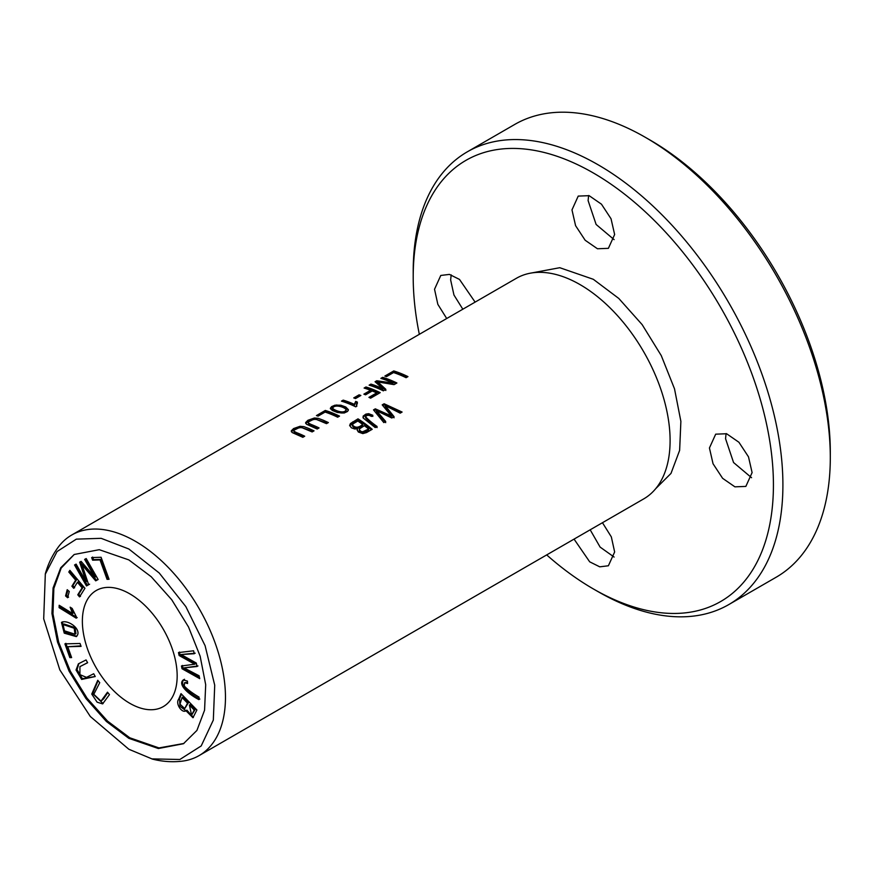 <?xml version="1.0" encoding="UTF-8"?>
<svg xmlns="http://www.w3.org/2000/svg" width="874" height="874" viewBox="0 0 874 874"><rect width="100%" height="100%" fill="white"/><g stroke="black" fill="none" stroke-linecap="round" stroke-linejoin="round"><path stroke-width="1.31" d="M45.251 574.098C47.961 564.222 52.298 555.23 58.252 547.135A127.353 73.525 60 0 1 71.734 535.008A127.353 73.525 60 0 1 135.415 541.312A127.353 73.525 60 0 1 218.609 653.544A127.353 73.525 60 0 1 199.097 755.595A127.353 73.525 60 0 1 181.847 761.21C171.85 762.314 161.909 761.571 152 758.982M71.734 535.008L516.359 278.303A127.353 73.525 60 0 1 559.83 275.594A127.353 73.525 60 0 1 580.041 284.607A127.353 73.525 60 0 1 667.802 462.608A127.353 73.525 60 0 1 643.723 498.89L199.097 755.595M384.123 403.766L382.2 404.87L391.268 415.904L375.317 408.835L373.504 409.884L383.828 422.601L385.718 421.508L376.432 410.649L391.803 418.001L394.076 416.69L385.183 405.602L400.183 413.162L402.106 412.047L384.123 403.766L384.123 404.859L401.1 412.626M319.076 427.932A127.353 73.525 -120 0 0 310.86 424.338L308.325 422.94L308.303 421.956L313.668 419.291L316.475 419.465L326.483 423.65L328.373 422.568L323.358 420.263L318.267 418.351L314.389 418.012L307.921 420.285L305.616 422.568L306.545 424.272L317.186 429.025L319.076 427.932M365.977 386.974L364.097 388.056A127.353 73.525 60 0 1 370.554 390.307L363.879 394.152A127.353 73.525 60 0 1 365.561 394.829L372.237 390.973A127.353 73.525 60 0 1 376.639 392.918L368.926 397.375A127.353 73.525 60 0 1 370.609 398.183L380.201 392.644A127.353 73.525 -120 0 0 365.977 386.974L365.977 388.1A126.02 72.76 60 0 1 379.163 393.245M344.159 413.02L347.568 411.436L348.376 409.644L345.765 406.989L340.838 405.208L335.015 405.175L331.628 406.607L330.328 408.289L332.24 410.409L337.408 412.484L344.159 413.02M358.001 418.843L350.441 423.529L349.655 425.463L351.337 427.768L354.724 428.992L357.499 428.73L357.193 429.877L358.318 431.996L362.808 433.602L366.545 432.564L372.215 429.298A127.353 73.525 -120 0 0 358.001 418.843L358.001 419.935A126.02 72.76 60 0 1 371.417 429.768M393.748 370.937L384.855 376.071A127.353 73.525 60 0 1 386.537 376.596L393.54 372.553A127.353 73.525 60 0 1 406.082 377.699L407.961 376.618A127.353 73.525 -120 0 0 393.748 370.937L393.748 372.062A126.02 72.76 60 0 1 406.934 377.207M325.303 410.452L316.421 415.587A127.353 73.525 60 0 1 318.092 416.111L325.106 412.069A127.353 73.525 60 0 1 337.648 417.215L339.527 416.122A127.353 73.525 -120 0 0 325.303 410.452L325.303 411.578A126.02 72.76 60 0 1 338.489 416.723M304.72 436.213A127.353 73.525 -120 0 0 296.515 432.619L293.981 431.232L293.959 430.237L299.323 427.572L302.12 427.747L312.138 431.931L314.028 430.849L309.014 428.544L303.923 426.643L300.044 426.293L293.577 428.566L291.271 430.849L292.189 432.554L302.841 437.306L304.72 436.213M372.848 415.292L368.686 413.686L365.845 414.123L363.125 416.144L363.169 417.991L375.208 427.572L377.098 426.49C372.335 423.158 368.478 419.881 365.54 416.658C367.036 414.953 368.981 414.877 371.384 416.439L372.848 415.292M377.098 427.604C372.313 424.272 368.457 420.984 365.54 417.75L365.54 416.658M359.105 394.819L353.741 397.921A127.353 73.525 60 0 1 355.5 398.577L360.864 395.474A127.353 73.525 -120 0 0 359.105 394.819L359.105 395.933A126.02 72.76 60 0 1 359.706 396.151M382.681 377.328L380.867 378.376A127.353 73.525 60 0 1 392.972 383.041L376.749 380.758L375.055 381.73L382.823 388.679A127.353 73.525 -120 0 0 370.926 384.112L369.112 385.161A127.353 73.525 60 0 1 383.325 390.842L385.86 389.378L377.852 381.949L394.065 384.636L396.894 382.998A127.353 73.525 -120 0 0 382.681 377.328L382.681 378.453A126.02 72.76 60 0 1 395.867 383.599M341.45 401.133A127.353 73.525 60 0 1 355.729 406.836L356.854 406.181L356.483 404.564L357.4 402.127A127.353 73.525 -120 0 0 355.707 401.395L354.32 404.334A127.353 73.525 -120 0 0 343.198 400.128L341.45 401.133M64.905 643.865L69.844 657.63L71.624 657.587L67.735 646.727L81.074 646.389L80.026 643.472L64.905 643.865M101.078 557.273L91.65 557.579L92.6 560.179L100.029 559.928L107.065 579.353L109.053 579.287L101.078 557.273M69.865 570.34L68.806 572.033L75.656 580.183L71.908 586.192L73.689 588.3L77.436 582.292L82.112 587.852L77.775 594.79L79.545 596.909L84.942 588.278L69.865 570.34M59.104 607.649L76.235 618.191L76.278 616.662L72.16 608.424L70.139 607.179L72.52 613.482L59.181 605.267L59.104 607.649L60.055 607.102L60.087 605.835M183.529 679.797C177.346 684.069 187.746 693.781 198.89 699.626L199.064 697.124C192.062 692.962 187.123 689.236 184.25 685.948L184.643 682.649L187.571 683.534L187.451 681.086L183.201 679.939M107.502 692.186L101.002 701.112L93.802 694.295L99.734 682.692L97.757 680.278L91.737 694.076L97.112 702.172L102.608 703.898L109.479 694.601L107.502 692.186M86.198 558.541L84.636 559.404L94.796 577.255L81.107 561.348L79.654 562.157L86.1 581.669L76.114 564.112L74.552 564.975L86.493 585.951L88.667 584.75L82.014 564.822L95.703 580.849L98.128 579.506L86.198 558.541M93.704 673.745L86.515 677.372L79.938 674.652L79.927 666.622L87.619 662.732L86.067 659.936L78.398 663.825L76.049 670.008L81.643 679.437L95.244 676.542L93.704 673.745M77.589 634.917C80.441 627.925 67.003 619.273 61.475 622.408L64.239 633.158L76.355 636.611L77.589 634.917M129.767 703.286A67.025 38.696 60 0 1 85.98 644.225A67.025 38.696 60 0 1 96.249 590.507A67.025 38.696 60 0 1 163.285 629.214A67.025 38.696 60 0 1 163.285 706.607A67.025 38.696 60 0 1 129.767 703.286M183.922 743.457L158.992 747.926L129.767 737.776L107.513 721.072L87.127 698.282L70.368 671.287L58.711 642.324L52.975 613.887L53.849 588.431L61.169 568.089L74.235 554.477M181.016 693.639L178.646 699.266C175.161 703.636 182.163 713.796 185.944 710.704L192.946 717.74L196.901 709.994L181.016 693.639M185.463 711.054L186.883 710.158L193.394 717.401M178.482 652.583L179.126 655.511L194.683 664.218L181.431 665.988L182.043 668.752L199.731 678.65L199.097 675.766L184.021 667.889L197.054 666.501L196.3 663.038L181.082 654.539L194.247 653.73L193.602 650.791L178.482 652.583M67.222 589.688L65.583 595.937L67.626 597.729L69.254 591.48L67.222 589.688M645.449 137.393L650.19 140.124A254.716 147.061 60 0 1 830.3 452.087L830.3 457.561A261.413 150.929 -120 0 0 645.449 137.393A261.413 150.929 -120 0 0 514.742 124.436L467.35 151.803A261.413 150.929 60 0 1 598.056 164.749A261.413 150.929 60 0 1 768.836 395.114A261.413 150.929 60 0 1 728.763 604.59A261.413 150.929 60 0 1 598.056 591.643A261.413 150.929 60 0 1 598.045 591.643L593.315 588.912A254.716 147.061 -120 0 0 773.424 484.917A254.716 147.061 -120 0 0 593.315 172.965A254.716 147.061 -120 0 0 413.205 276.949A254.716 147.061 -120 0 0 419.334 334.316M728.763 604.59L776.156 577.233A261.413 150.929 -120 0 0 830.3 457.561M413.205 276.949L413.205 271.475A261.413 150.929 60 0 1 467.35 151.803M128.817 738.322L106.388 721.465L85.914 698.49L69.101 671.21L57.498 642.04L51.948 613.482L53.074 587.973L60.732 567.772L74.192 554.487L99.265 549.691L128.817 559.895L151.246 576.753L171.719 599.728L188.533 627.008L200.135 656.177L205.696 684.735L204.56 710.245L196.912 730.435L183.442 743.73L158.369 748.526L128.817 738.322M128.817 548.981L159.243 573.016L185.845 606.611L205.095 645.689L214.72 685.205L213.322 720.078L201.195 745.948L179.858 759.484L151.967 758.894L128.817 749.236L90.328 716.505L59.814 669.866L43.7 618.836L45.317 574.163L57.072 551.538L76.344 539.138L101.155 538.329L128.817 548.981M751.564 477.707L733.559 462.532L725.551 438.672L726.086 433.58M462.827 309.21L453.956 295.019L450.645 279.964L451.181 274.862M614.116 239.629L596.112 224.454L588.104 200.594L588.628 195.503M614.116 557.066L600.11 547.091L590.179 529.797M752.099 472.605L745.85 486.414L734.925 486.84L722.612 478.318L713.042 463.744L709.437 447.98L715.686 434.17L726.611 433.744L738.923 442.266L748.494 456.84L752.099 472.605M446.712 318.518L437.841 304.338L434.531 289.261L440.78 275.452L449.422 274.403L459.495 279.418L475.117 302.12M614.641 234.527L608.391 248.336L597.466 248.762L585.154 240.241L575.584 225.678L571.978 209.902L578.227 196.093L589.152 195.678L601.465 204.188L611.035 218.762L614.641 234.527M602.459 522.707L611.33 536.887L614.641 551.964L608.391 565.773L599.75 566.833L589.677 561.818L574.054 539.105M546.698 554.914A254.716 147.061 -120 0 0 593.315 588.912L598.045 591.643M655.729 488.642L670.981 473.435L679.633 450.372L680.879 421.355L674.51 388.821L661.279 355.62L642.15 324.625L618.803 298.46L593.315 279.298L559.775 267.706L531.25 273.027M364.36 425.671A127.353 73.525 60 0 1 368.653 429.014L368.653 430.128L363.704 432.783L360.208 432.073L359.28 430.871L359.422 428.926L364.36 425.671M357.794 421.028A127.353 73.525 60 0 1 362.677 424.425L362.677 425.529C358.384 429.09 354.942 429.189 352.342 425.835L353.041 423.857L357.794 421.028M349.709 425.736L358.001 419.935M357.499 428.73L357.269 430.423M362.677 424.425C358.471 428.009 355.019 428.107 352.342 424.742M368.653 429.014L362.579 431.832L360.798 431.341L359.258 429.527M189.396 705.078L194.203 710.016L195.153 709.47L190.346 704.52L189.396 705.078L191.614 715.107L194.203 710.016M182.065 697.518L187.528 703.144L188.478 702.598L183.016 696.971L182.065 697.518L179.989 704.171L184.72 708.574L187.528 703.144M185.922 710.726L179.913 706.279L179.585 698.719L181.519 694.153M184.72 708.574L188.478 702.598M191.614 715.107L195.153 709.47M179.126 655.511L180.077 654.965L179.432 652.037M181.082 654.539L195.197 653.184M184.021 667.889L198.005 665.955M199.458 677.426L182.994 668.206L182.382 665.442M182.043 668.752L182.994 668.206M194.683 664.218L195.634 663.672L180.077 654.965M386.122 376.465L393.748 372.062M65.583 595.937L66.533 595.391L67.877 590.267M68.576 597.182L66.533 595.391M317.688 415.98L325.303 411.578M75.142 627.696L64.152 624.036L63.201 624.582L74.192 628.242L75.142 627.696L75.94 633.672L74.989 634.218L64.184 630.733L63.201 624.582M76.781 636.316L64.84 632.295L62.371 621.917M74.192 628.242L74.989 634.218M95.211 676.487L82.353 678.683L77.043 669.604L78.889 663.552M87.586 662.678L79.927 666.622M293.784 430.762L294.309 432.641L296.515 433.723A126.02 72.76 60 0 1 303.693 436.814M291.359 431.745L295.019 428.905L301.191 427.364L312.99 431.45M362.972 417.564L364.513 415.882L367.659 414.8L372.848 416.395M354.92 398.347L359.105 395.933M98.117 579.495L96.653 580.303L82.964 564.276L82.014 564.822M95.703 580.849L96.653 580.303M89.607 584.203L87.444 585.394L75.503 564.429M86.493 585.951L87.444 585.394M86.1 581.669L87.05 581.123L80.605 561.611M94.796 577.255L95.747 576.709L85.586 558.857M382.135 378.77L382.681 378.453M377.852 381.949L377.852 383.074L385.86 390.47M370.379 385.565L370.926 385.237A126.02 72.76 60 0 1 382.823 389.782L382.823 388.679M370.926 384.112L370.926 385.237M375.886 382.375L377.852 381.971M376.749 380.758L376.749 381.883M378.42 382.014L392.972 384.134L392.972 383.041M101.002 701.112L103.645 698.796L107.819 692.579M103.077 703.57L92.71 693.617L98.074 680.671M342.717 401.527L343.198 401.253A126.02 72.76 60 0 1 354.32 405.438L355.707 402.499A126.02 72.76 60 0 1 356.898 403.012M343.198 400.128L343.198 401.253M354.32 404.334L354.32 405.438M355.707 401.395L355.707 402.499M357.4 403.231L356.526 405.328M356.483 405.667L356.516 406.377M187.517 682.419L184.643 682.649M199.84 699.069C188.686 693.235 178.296 683.523 184.48 679.251M77.174 617.645L60.055 607.102M72.52 613.482L73.471 612.936L71.471 607.998M332.677 409.425L332.677 408.311C334.01 403.897 344.902 406.956 346.104 409.797C344.356 414.505 333.977 410.114 332.677 408.311L332.677 409.425C333.966 411.195 344.269 415.609 346.104 410.9M337.615 405.995L343.264 407.011L347.109 408.923L348.3 410.43M330.47 408.89L333.562 406.749M346.104 409.797L346.159 411.239M68.806 572.033L70.215 570.755M80.495 596.363L78.726 594.244L83.052 587.306L78.387 581.745L77.436 582.292M77.775 594.79L78.726 594.244M82.112 587.852L83.052 587.306M74.629 587.754L72.859 585.635L76.606 579.637L69.756 571.487M71.908 586.192L72.859 585.635M75.656 580.183L76.606 579.637M365.365 388.449L365.977 388.1M369.964 397.878L376.639 394.021L376.639 392.918M365.015 394.611L370.554 391.41L370.554 390.307M108.868 578.785L108.005 578.806L100.98 559.382L93.54 559.633L92.6 557.033M107.065 579.353L108.005 578.806M100.029 559.928L100.98 559.382M92.6 560.179L93.54 559.633M69.844 657.63L70.783 657.084L65.856 643.319M80.889 645.875L67.735 646.727M71.439 657.062L70.783 657.084M308.129 422.47L308.653 424.36L310.86 425.441A126.02 72.76 60 0 1 318.038 428.533M305.703 423.464L309.363 420.613L315.547 419.083L327.335 423.158M382.845 405.591L384.123 404.859M385.183 405.602L385.183 406.694L394.076 417.805M376.432 410.649L376.432 411.752L385.718 422.634M374.159 410.605L375.317 409.939L391.268 417.029L391.268 415.904M375.317 408.835L375.317 409.939M352.572 421.978L352.572 423.071M178.646 699.266L179.585 698.719M296.515 432.619L296.515 433.723M368.686 413.686L368.686 414.789M102.695 699.342L103.645 698.796M336.807 404.913L336.807 405.973M310.86 424.338L310.86 425.441M356.483 405.907L356.483 404.804"/></g></svg>
